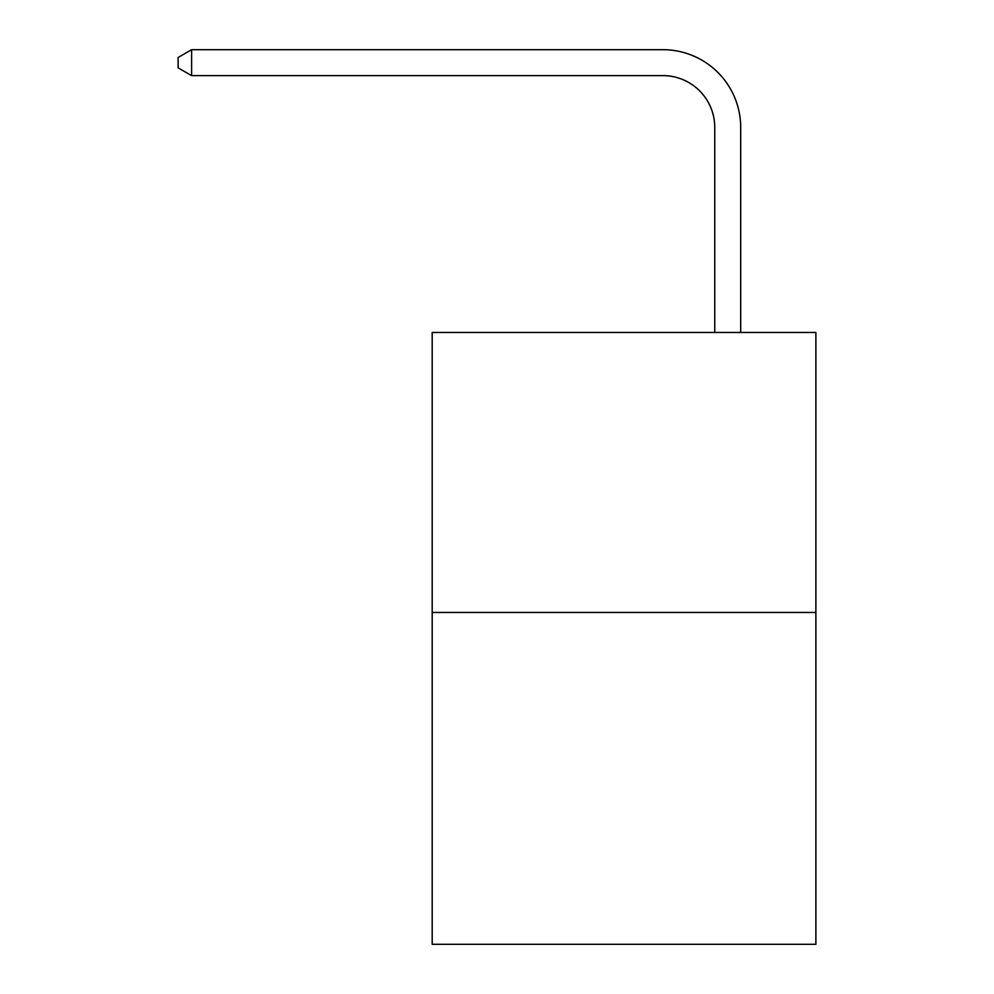 <?xml version="1.0" encoding="UTF-8"?>
<svg xmlns="http://www.w3.org/2000/svg" width="994" height="994" viewBox="0 0 994 994"><rect width="100%" height="100%" fill="white"/><g stroke="black" fill="none" stroke-linecap="round" stroke-linejoin="round"><path stroke-width="1.49" d="M815.875 612.466L815.875 332.481L432.191 332.481L432.191 944.3L815.875 944.3L815.875 612.466L432.191 612.466M714.761 332.481L714.761 127.468A51.85 51.85 0 0 0 662.911 75.619L191.606 75.619L178.125 67.853L178.125 57.478L191.606 49.7L662.911 49.7A77.768 77.768 0 0 1 740.692 127.468L740.692 332.481M714.761 127.468A51.85 51.85 0 0 0 662.911 75.619A51.85 51.85 0 0 1 714.761 127.468A51.85 51.85 0 0 0 662.911 75.619A51.85 51.85 0 0 1 714.761 127.468A51.85 51.85 0 0 0 662.911 75.619A51.85 51.85 0 0 1 714.761 127.468A51.85 51.85 0 0 0 662.911 75.619A51.85 51.85 0 0 1 714.761 127.468A51.85 51.85 0 0 0 662.911 75.619A51.85 51.85 0 0 1 714.761 127.468A51.85 51.85 0 0 0 662.911 75.619A51.85 51.85 0 0 1 714.761 127.468A51.85 51.85 0 0 0 662.911 75.619A51.85 51.85 0 0 1 714.761 127.468A51.85 51.85 0 0 0 662.911 75.619M191.606 75.619L191.606 49.7L662.911 49.7"/></g></svg>
